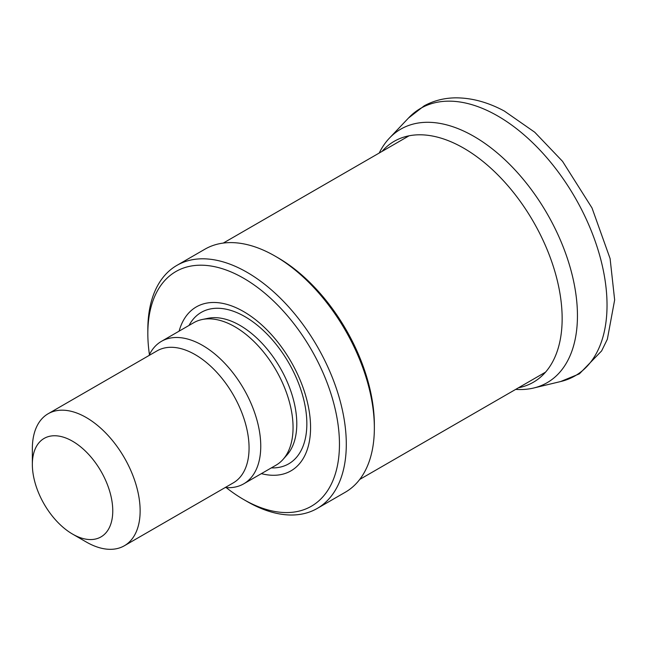 <?xml version="1.0" encoding="UTF-8"?>
<svg xmlns="http://www.w3.org/2000/svg" width="647" height="647" viewBox="0 0 647 647"><rect width="100%" height="100%" fill="white"/><g stroke="black" fill="none" stroke-linecap="round" stroke-linejoin="round"><path stroke-width="0.97" d="M32.35 464.449L32.35 448.638A76.217 44.004 60 0 1 48.137 413.748A76.217 44.004 60 0 1 86.245 417.525A76.217 44.004 60 0 1 136.032 484.684A76.217 44.004 60 0 1 124.353 545.761A76.217 44.004 60 0 1 86.245 541.984L72.553 534.082A56.863 32.827 60 0 1 32.35 464.449A56.863 32.827 60 0 1 72.553 441.23A56.863 32.827 60 0 1 112.764 510.871A56.863 32.827 60 0 1 72.553 534.082M48.137 413.748L157.067 350.86A76.217 44.004 60 0 1 195.176 354.637A76.217 44.004 60 0 1 244.962 421.795A76.217 44.004 60 0 1 233.284 482.872L124.353 545.761M148.996 355.518A82.266 47.498 60 0 1 161.451 341.341A82.266 47.498 60 0 1 202.584 345.417A82.266 47.498 60 0 1 256.325 417.913A82.266 47.498 60 0 1 243.717 483.835A82.266 47.498 60 0 1 225.213 487.531M161.451 341.341L193.752 322.699A82.266 47.498 60 0 1 202.293 319.489A82.266 47.498 60 0 1 234.885 326.767A82.266 47.498 60 0 1 286.265 392.106A82.266 47.498 60 0 1 283.062 459.394A82.266 47.498 60 0 1 276.018 465.185L243.717 483.835M179.106 331.151A94.656 54.647 60 0 1 243.644 311.595A94.656 54.647 60 0 1 309.97 416.854A94.656 54.647 60 0 1 261.364 473.636M149.433 354.605A135.498 78.23 60 0 1 147.831 333.569A135.498 78.23 60 0 1 243.644 278.25A135.498 78.23 60 0 1 339.457 444.198A135.498 78.23 60 0 1 243.644 499.508A135.498 78.23 60 0 1 226.215 487.612M147.831 333.569L147.831 329.614A140.334 81.021 60 0 1 176.898 265.375A140.334 81.021 60 0 1 247.065 272.322A140.334 81.021 60 0 1 338.745 395.988A140.334 81.021 60 0 1 317.232 508.437A140.334 81.021 60 0 1 247.065 501.49L243.644 499.508M176.898 265.375L204.953 249.176A140.334 81.021 60 0 1 275.121 256.123A140.334 81.021 60 0 1 275.129 256.123A140.334 81.021 60 0 1 374.354 427.999A140.334 81.021 60 0 1 345.288 492.238L317.232 508.437M277.862 257.708L275.129 256.123L277.862 257.708A136.46 78.788 60 0 1 374.354 424.836L374.354 427.999M515.821 389.397A146.384 84.514 -120 0 0 533.929 387.957A146.384 84.514 -120 0 0 572.749 277.353A146.384 84.514 -120 0 0 475.294 137.188A146.384 84.514 -120 0 0 389.672 137.868A146.384 84.514 -120 0 0 379.263 152.951L379.231 153.032M518.498 387.771A139.113 80.317 -120 0 0 558.515 285.893A139.113 80.317 -120 0 0 468.161 150.84A139.113 80.317 -120 0 0 382.037 151.406M202.293 319.489L208.148 318.292A80.333 46.382 60 0 1 239.98 325.401A80.333 46.382 60 0 1 290.155 389.211A80.333 46.382 60 0 1 287.033 454.914L283.062 459.394M189.053 325.409A87.442 50.49 60 0 1 245.011 316.69A87.442 50.49 60 0 1 305.36 407.375A87.442 50.49 60 0 1 271.319 467.894M560.585 381.552A154.431 89.165 -120 0 0 601.403 261.954A154.431 89.165 -120 0 0 494.243 114.034A154.431 89.165 -120 0 0 408.5 118.029L424.197 105.825C433.83 100.609 444.352 97.948 455.771 97.843C471.776 97.843 487.967 102.25 504.353 111.058L534.737 132.223L562.534 161.329L592.005 207.954L610.097 258.574L614.65 299.933L607.355 339.222L601.613 350.933L579.405 373.837L560.65 381.536M359.724 479.435L545.518 372.162M223.264 243.078L409.058 135.805M560.634 381.544L534.042 387.925M389.672 137.868L408.5 118.029"/></g></svg>
